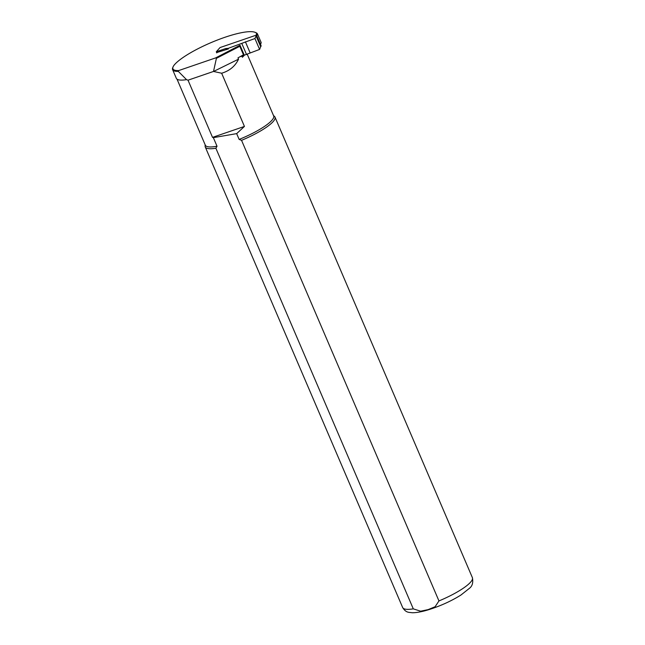 <?xml version="1.0" encoding="UTF-8"?>
<svg xmlns="http://www.w3.org/2000/svg" width="645" height="645" viewBox="0 0 645 645"><rect width="100%" height="100%" fill="white"/><g stroke="black" fill="none" stroke-linecap="round" stroke-linejoin="round"><path stroke-width="0.97" d="M216.285 51.777L225.814 48.512L228.128 48.375L254.928 38.531L256.5 35.064L220.042 47.561L216.285 51.777L216.776 52.914M256.5 35.064L261.169 45.956L260.669 46.666L256 35.773M240.19 56.736L259.596 49.423L260.669 46.666M241.883 43.658L246.551 54.551M254.928 38.531L259.596 49.423M245.398 41.796L250.067 52.688M225.814 48.512L226.298 49.649M256.113 35.193L256.67 33.58A45.892 9.941 -23.2 0 0 254.872 32.25A45.892 9.941 -23.2 0 0 215.575 40.748A45.892 9.941 -23.2 0 0 174.988 64.137A36.87 7.982 -23.2 0 0 173.078 66.846A36.87 7.982 -23.2 0 0 178.689 70.571L215.664 57.897L240.021 45.239L243.987 54.494L237.973 57.873L238.529 59.179C235.24 66.153 229.612 70.837 221.646 73.232L244.439 126.428L236.659 133.628L239.142 139.417A37.168 8.046 -23.2 0 0 273.657 115.906L247.212 54.204M178.689 70.571L178.326 71.385L186.542 79.657L188.017 80.19L213.511 71.45L216.406 58.332L215.664 57.897M186.542 79.657A37.474 8.111 156.8 0 1 176.335 78.335L172.602 69.62A37.474 8.111 156.8 0 1 172.755 67.596L173.078 66.846M254.872 32.25L255.638 32.532A46.505 10.07 156.8 0 1 257.46 33.895L261.201 42.61L260.548 44.513M228.37 48.939L216.639 52.592M239.142 139.417L241.544 140.328L438.955 600.93L435.109 606.735L428.151 609.614L420.645 611.202L413.292 608.856L215.873 148.245L217.026 146.238L213.35 137.651L212.528 137.369L188.017 80.19M205.158 144.811L205.11 146.093A37.926 8.216 -23.2 0 0 205.255 146.955A37.926 8.216 -23.2 0 0 215.873 148.245M241.544 140.328A37.926 8.216 -23.2 0 0 274.98 117.067A37.926 8.216 -23.2 0 0 274.456 116.366L273.488 115.528M177.02 79.158L205.328 145.198A37.168 8.046 -23.2 0 0 217.026 146.238M244.245 55.341A37.168 8.046 156.8 0 1 242.359 57.26L241.883 56.155M236.659 133.628L213.35 137.651M212.528 137.369L244.439 126.428M221.646 73.232L213.511 71.45M178.326 71.385A37.474 8.111 156.8 0 1 172.602 69.62M213.519 71.474L238.529 59.179M243.544 55.01L239.811 46.295L216.406 58.332M256.67 33.58L257.46 33.895L256.815 35.797M239.988 45.384L239.811 46.295M205.255 146.955L402.673 607.566A37.926 8.216 -23.2 0 0 413.292 608.856M438.955 600.93A37.926 8.216 -23.2 0 0 472.398 577.678C473.333 582.548 472.35 586.095 469.439 588.304L460.99 594.996C451.452 600.971 440.761 605.849 428.909 609.63C422.346 611.678 416.847 612.718 412.413 612.75L408.801 612.355C408.898 612.194 405.632 612.516 402.673 607.566M472.398 577.678L274.98 117.067"/></g></svg>
